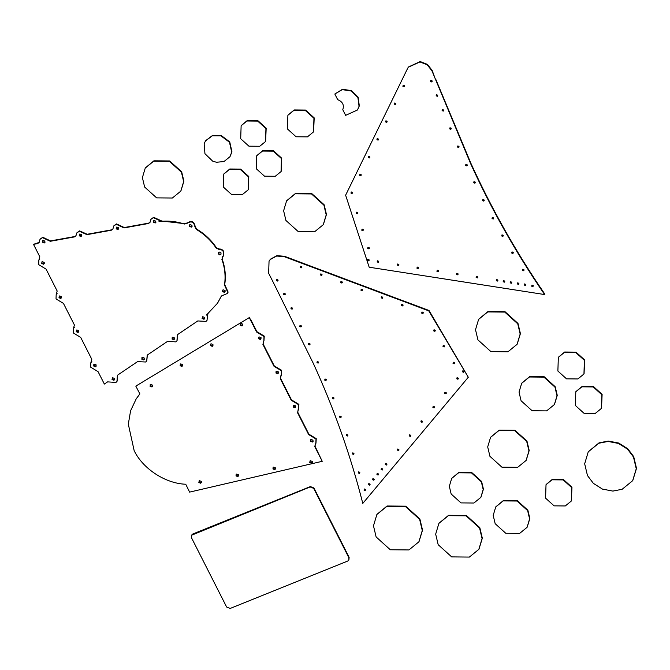 <?xml version="1.0" encoding="UTF-8"?>
<svg xmlns="http://www.w3.org/2000/svg" width="670" height="670" viewBox="0 0 670 670"><rect width="100%" height="100%" fill="white"/><g stroke="black" fill="none" stroke-linecap="round" stroke-linejoin="round"><path stroke-width="1" d="M581.87 386.833L575.798 391.783L575.337 405.451L583.989 413.273L595.337 413.382L601.409 408.424L601.861 394.756L593.218 386.933L581.87 386.833M601.526 408.239L602.112 394.379L593.469 386.557L582.113 386.448L575.924 391.598M498.982 430.492L490.557 437.368L487.693 446.932L489.929 456.329L501.922 467.183L517.667 467.325L526.092 460.457L528.957 450.893L526.721 441.488L514.728 430.643L498.982 430.492M526.21 460.265L529.2 450.516L526.972 441.111L514.97 430.266L499.225 430.115L490.683 437.175M386.833 506.378L376.875 514.501L373.483 525.816L376.121 536.938L390.309 549.769L408.935 549.936L418.892 541.812L422.284 530.506L419.638 519.384L405.459 506.554L386.833 506.378M419.018 541.62L422.527 530.121L419.889 519.007L405.702 506.177L387.076 506.001L376.992 514.317M153.681 161.194L145.256 168.061L142.392 177.625L144.628 187.022L156.621 197.876L172.366 198.019L180.791 191.151L183.655 181.587L181.419 172.19L169.426 161.336L153.681 161.194M180.908 190.958L183.898 181.21L181.671 171.805L169.669 160.959L153.924 160.808L145.382 167.869M262.489 151.06L256.719 155.767L256.283 168.748L264.499 176.177L275.278 176.277L281.048 171.579L281.475 158.589L273.268 151.16L262.489 151.06M281.166 171.386L281.727 158.212L273.511 150.784L262.732 150.683L256.845 155.582M59.622 295.931L61.573 296.701L60.937 298.527L58.977 297.748L59.622 295.931M61.64 297.84L59.228 297.371L59.169 296.232M221.083 254.047L219.894 254.441L218.671 253.57L218.613 252.431M221.025 252.9L220.949 254.29L219.643 254.818L218.428 253.947L218.504 252.556L219.802 252.037L221.025 252.9M223.127 289.775L225.087 290.546L224.442 292.371L222.49 291.592L223.127 289.775M225.145 291.684L222.733 291.216L222.674 290.077M94.269 364.17L96.22 364.949L95.584 366.766L93.632 365.996L94.269 364.17M96.287 366.088L93.875 365.619L93.817 364.48M142.375 357.311L144.335 358.082L143.698 359.907L141.739 359.128L142.375 357.311M144.393 359.221L141.99 358.752L141.923 357.613M190.046 224.542L192.005 225.313L191.369 227.138L189.409 226.359L190.046 224.542M192.064 226.452L189.652 225.983L189.593 224.844M172.642 337.186L174.594 337.956L173.957 339.782L172.006 339.003L172.642 337.186M174.661 339.095L172.249 338.626L172.19 337.487M42.269 261.643L44.228 262.414L43.592 264.24L41.632 263.461L42.269 261.643M44.287 263.553L41.883 263.084L41.816 261.945M79.831 233.972L81.79 234.751L81.154 236.569L79.194 235.79L79.831 233.972M81.849 235.882L79.445 235.413L79.378 234.282M153.899 220.405L155.85 221.175L155.214 223.001L153.254 222.222L153.899 220.405M155.917 222.314L153.505 221.845L153.447 220.706M43.006 240.363L44.965 241.141L44.329 242.959L42.369 242.18L43.006 240.363M45.024 242.272L42.612 241.803L42.553 240.672M116.773 227.013L118.724 227.783L118.088 229.609L116.136 228.83L116.773 227.013M118.791 228.922L116.379 228.453L116.32 227.314M202.734 316.701L204.685 317.479L204.048 319.297L202.089 318.526L202.734 316.701M204.744 318.61L202.34 318.141L202.273 317.01M112.669 377.738L114.629 378.517L113.992 380.334L112.032 379.555L112.669 377.738M114.687 379.647L112.275 379.178L112.217 378.039M76.849 329.916L78.809 330.687L78.172 332.513L76.213 331.734L76.849 329.916M78.867 331.826L76.464 331.357L76.397 330.218M90.953 362.621L91.824 361.532M39.178 242.398L33.5 244.341L39.798 256.761L38.835 260.27L38.684 264.65L46.062 269.114L57.176 291.023L56.179 294.566L56.029 298.937L63.449 303.401L74.412 325.009L73.415 328.551L73.264 332.923L80.685 337.387L91.798 359.296L90.827 362.805L90.676 367.185L98.055 371.649L104.361 384.069L107.602 381.875L115.96 382.436L116.974 381.406L117.376 375.493L118.012 374.848L137.559 361.632L145.666 362.009L146.68 360.979L147.199 355.343L147.827 354.698L167.592 341.34L175.925 341.884L176.947 340.854L177.357 334.958L177.994 334.313L197.784 320.938L206.017 321.399L207.03 320.369L207.491 314.59L208.127 313.945L206.419 315.101L217.482 303.259L221.301 296.165M73.541 328.359L74.437 327.245M56.305 294.373L57.092 293.452M38.961 260.086L39.832 258.997M151.043 219.149L153.673 217.315L161.344 220.824L161.093 221.209L153.43 217.7L150.909 219.333L149.954 222.49L148.38 223.512L124.042 227.926L116.304 224.308L113.783 225.941L112.828 229.215L111.254 230.246L86.958 234.651L79.362 231.267L76.849 232.9L75.894 235.915L74.32 236.937L50.292 241.292L42.537 237.657L40.024 239.291L39.069 242.59L37.495 243.612L33.5 244.341M40.15 239.106L42.788 237.272L50.535 240.915L74.571 236.56L76.012 235.723M76.975 232.716L79.613 230.89L87.201 234.266L111.505 229.86L112.945 229.023M113.917 225.757L116.546 223.922L124.285 227.54L148.631 223.127L150.072 222.289M221.427 295.981L227.431 293.443L227.867 292.48L224.475 284.968C225.79 276.4 224.919 267.858 221.871 259.34L223.37 255.798L223.495 251.903C222.457 250.119 220.916 249.273 218.881 249.374L216.159 248.084C211 240.413 204.383 234.19 196.302 229.408L194.903 226.72C193.856 221.904 191.293 220.748 187.215 223.252L184.384 224.04C175.95 221.318 167.492 220.497 158.999 221.586L161.093 221.209M161.244 220.983L184.627 223.663L187.458 222.876C191.536 220.371 194.099 221.519 195.146 226.334L196.544 229.031C204.626 233.805 211.251 240.036 216.41 247.707L219.124 248.997C221.159 248.897 222.7 249.743 223.747 251.526L223.487 255.605M222.214 257.029L222.113 258.955C225.17 267.481 226.033 276.023 224.718 284.591L228.118 292.095L227.549 293.242M222.08 257.213L222.574 256.669M221.368 296.115L217.608 303.066M207.625 314.414L207.03 320.369M177.491 334.774L177.064 340.661M147.325 355.159L146.797 360.787M117.51 375.309L117.091 381.213M453.397 362.236L454.57 362.704L454.185 363.802L453.012 363.333L453.397 362.236M454.637 363.299L453.263 362.956L453.196 362.361M346.633 434.47L347.805 434.939L347.42 436.028L346.248 435.567L346.633 434.47M347.872 435.534L346.491 435.182L346.432 434.587M385.652 463.489L386.833 463.95L386.448 465.047L385.275 464.578L385.652 463.489M386.9 464.544L385.518 464.201L385.451 463.606M300.604 266.266L301.776 266.727L301.399 267.824L300.219 267.355L300.604 266.266M301.843 267.322L300.47 266.978L300.403 266.384M361.323 289.13L362.495 289.591L362.11 290.688L360.937 290.219L361.323 289.13M362.562 290.185L361.189 289.842L361.122 289.247M433.281 406.347L434.453 406.816L434.076 407.904L432.895 407.444L433.281 406.347M434.52 407.41L433.147 407.067L433.08 406.472M377.31 473.497L378.491 473.958L378.106 475.055L376.934 474.586L377.31 473.497M378.558 474.553L377.177 474.209L377.109 473.615M308.795 343.283L309.967 343.752L309.59 344.841L308.409 344.38L308.795 343.283M310.034 344.338L308.661 343.995L308.594 343.4M332.705 397.327L333.878 397.796L333.501 398.885L332.32 398.424L332.705 397.327M333.945 398.382L332.571 398.039L332.504 397.444M397.729 449L398.901 449.461L398.524 450.558L397.352 450.089L397.729 449M398.968 450.056L397.595 449.712L397.528 449.118M401.799 304.373L402.972 304.842L402.586 305.93L401.414 305.47L401.799 304.373M403.038 305.428L401.665 305.084L401.598 304.49M368.877 483.614L370.049 484.075L369.673 485.172L368.5 484.703L368.877 483.614M370.116 484.67L368.743 484.326L368.676 483.732M381.506 468.464L382.679 468.933L382.294 470.022L381.121 469.561L381.506 468.464M382.746 469.528L381.372 469.176L381.305 468.581M457.149 377.713L458.322 378.182L457.937 379.27L456.764 378.81L457.149 377.713M458.389 378.776L457.015 378.424L456.948 377.838M462.945 370.761L464.117 371.23L463.732 372.319L462.56 371.858L462.945 370.761M464.184 371.825L462.803 371.482L462.736 370.887M352.788 452.861L353.961 453.33L353.584 454.419L352.403 453.958L352.788 452.861M354.028 453.925L352.654 453.582L352.588 452.987M300.168 325.411L301.341 325.88L300.964 326.968L299.783 326.508L300.168 325.411M301.408 326.474L300.034 326.123L299.967 325.528M291.324 307.63L292.497 308.099L292.12 309.188L290.947 308.728L291.324 307.63M292.564 308.686L291.19 308.342L291.123 307.748M409.563 434.805L410.735 435.274L410.35 436.371L409.177 435.902L409.563 434.805M410.802 435.869L409.42 435.525L409.353 434.931M325.076 378.986L326.248 379.454L325.871 380.543L324.69 380.083L325.076 378.986M326.315 380.049L324.942 379.697L324.875 379.111M445.048 392.235L446.22 392.695L445.835 393.793L444.662 393.324L445.048 392.235M446.287 393.29L444.913 392.947L444.846 392.352M276.802 279.507L277.975 279.976L277.589 281.065L276.417 280.604L276.802 279.507M278.042 280.571L276.668 280.228L276.601 279.633M317.354 361.566L318.526 362.026L318.141 363.123L316.969 362.654L317.354 361.566M318.593 362.621L317.212 362.277L317.144 361.683M358.643 471.847L359.815 472.317L359.438 473.405L358.266 472.945L358.643 471.847M359.882 472.903L358.509 472.559L358.442 471.965M434.093 329.808L435.266 330.268L434.88 331.365L433.708 330.896L434.093 329.808M435.332 330.863L433.951 330.519L433.884 329.925M284.005 293.284L285.177 293.753L284.792 294.842L283.619 294.381L284.005 293.284M285.244 294.348L283.862 293.996L283.795 293.41M339.966 416.02L341.139 416.489L340.754 417.578L339.581 417.117L339.966 416.02M341.206 417.083L339.832 416.732L339.765 416.145M421.262 420.768L422.435 421.229L422.058 422.326L420.886 421.857L421.262 420.768M422.502 421.824L421.128 421.48L421.062 420.886M364.405 488.983L365.577 489.452L365.192 490.541L364.019 490.072L364.405 488.983M365.644 490.038L364.271 489.695L364.204 489.1M422.041 311.994L423.214 312.463L422.829 313.552L421.656 313.091L422.041 311.994M423.281 313.058L421.899 312.706L421.832 312.12M320.846 273.888L322.019 274.348L321.634 275.445L320.461 274.976L320.846 273.888M322.086 274.943L320.704 274.599L320.637 274.005M373.006 478.665L374.178 479.125L373.793 480.222L372.621 479.754L373.006 478.665M374.245 479.72L372.872 479.377L372.805 478.782M443.381 345.418L444.553 345.879L444.177 346.976L442.996 346.507L443.381 345.418M444.62 346.474L443.247 346.13L443.18 345.536M341.08 281.509L342.253 281.97L341.876 283.067L340.703 282.598L341.08 281.509M342.32 282.564L340.946 282.221L340.879 281.626M381.557 296.751L382.738 297.22L382.352 298.309L381.18 297.84L381.557 296.751M382.805 297.807L381.423 297.463L381.356 296.869M273.1 282.028L313.526 363.835C334.28 409.278 350.703 455.801 362.797 503.413L468.288 377.252L428.767 310.863L284.281 256.685L276.66 256.024L270.295 259.499L269.047 261.091L268.645 273.26L273.1 282.028M269.173 260.898L270.538 259.123L276.911 255.647L284.524 256.3L429.018 310.486L428.767 310.863M429.018 310.486L468.288 377.252M293.954 110.324L287.882 115.282L287.422 128.95L296.073 136.772L307.421 136.873L313.493 131.923L313.945 118.255L305.302 110.433L293.954 110.324M313.61 131.73L314.197 117.878L305.545 110.056L294.197 109.947L288.008 115.089M229.559 169.376L223.788 174.083L223.361 187.064L231.569 194.493L242.347 194.593L248.118 189.886L248.553 176.905L240.337 169.477L229.559 169.376M248.235 189.702L248.796 176.528L240.58 169.1L229.802 168.999L223.914 173.89M448.372 515.657L438.9 523.379L435.676 534.132L438.188 544.71L451.681 556.904L469.385 557.072L478.849 549.341L482.073 538.596L479.569 528.019L466.077 515.825L448.372 515.657M478.975 549.157L482.325 538.211L479.812 527.642L466.328 515.448L448.624 515.28L439.026 523.195M487.735 311.927L478.623 319.356L475.516 329.707L477.936 339.883L490.917 351.616L507.952 351.775L517.064 344.347L520.171 333.995L517.751 323.819L504.77 312.086L487.735 311.927M517.19 344.154L520.414 333.618L517.994 323.442L505.021 311.701L487.978 311.542L478.748 319.171M598.787 443.247L588.252 451.831L584.667 463.782L587.464 475.541L593.377 483.363L602.456 489.1L612.857 491.085L622.137 489.284L632.673 480.692L636.257 468.74L633.46 456.99L627.547 449.168L618.469 443.431L608.067 441.446L598.787 443.247M632.79 480.507L636.5 468.364L633.703 456.605L627.79 448.783L618.712 443.046L608.318 441.069L599.03 442.862L588.377 451.639M564.408 352.403L558.336 357.361L557.875 371.029L566.527 378.852L577.875 378.952L583.947 374.002L584.399 360.334L575.756 352.512L564.408 352.403M584.064 373.81L584.65 359.958L575.999 352.135L564.651 352.026L558.462 357.169M458.59 472.802L451.681 478.439L449.327 486.286L451.161 493.999L461.002 502.902L473.925 503.019L480.834 497.383L483.187 489.536L481.353 481.822L471.512 472.919L458.59 472.802M480.951 497.199L483.43 489.159L481.596 481.445L471.755 472.543L458.841 472.425L451.806 478.254M191.662 535.054L192.851 533.973L310.378 486.579L313.937 487.986L349.129 557.356L348.911 559.969M347.722 561.041L348.802 560.162L348.877 557.733L313.686 488.363L310.135 486.956L191.528 535.238L191.444 537.667L226.636 607.028L230.195 608.444L347.722 561.041M212.608 161.093L216.402 162.257L223.964 161.554L229.91 156.763L231.703 152.174L229.483 142.249L220.933 135.868L212.298 135.817L205.497 140.901L204.149 143.707L204.953 153.715L212.608 161.093M230.036 156.579L231.946 151.797L229.735 141.873L221.175 135.491L212.549 135.441L205.623 140.708M295.277 193.798L286.584 200.891L283.619 210.757L285.931 220.464L298.309 231.661L314.557 231.812L323.25 224.718L326.215 214.852L323.903 205.146L311.525 193.948L295.277 193.798M323.375 224.525L326.458 214.467L324.154 204.769L311.768 193.571L295.52 193.421L286.71 200.698M334.833 94.026L337.705 99.696C342.655 101.706 344.347 105.039 342.772 109.679L345.645 115.349L357.495 109.98L359.061 106.296L357.906 97.56L351.315 91.028L342.261 89.638L334.833 94.026L342.504 89.261L351.557 90.651L358.157 97.184L359.304 105.91L357.613 109.788M522.751 269.206L523.923 269.675L523.546 270.764L522.374 270.303L522.751 269.206M523.99 270.27L522.617 269.918L522.55 269.323M385.953 120.809L387.134 121.278L386.749 122.367L385.577 121.907L385.953 120.809M387.201 121.873L385.82 121.53L385.753 120.935M362.127 229.098L363.299 229.559L362.914 230.656L361.741 230.187L362.127 229.098M363.366 230.153L361.984 229.81L361.917 229.215M517.717 282.849L518.89 283.309L518.505 284.407L517.332 283.938L517.717 282.849M518.957 283.904L517.575 283.561L517.508 282.966M476.521 276.375L477.693 276.836L477.308 277.933L476.135 277.464L476.521 276.375M477.76 277.43L476.387 277.087L476.32 276.492M403.273 85.232L404.446 85.701L404.069 86.799L402.896 86.329L403.273 85.232M404.512 86.296L403.139 85.953L403.072 85.358M510.54 281.718L511.713 282.187L511.327 283.276L510.155 282.815L510.54 281.718M511.78 282.782L510.398 282.43L510.331 281.844M394.613 103.021L395.786 103.49L395.409 104.579L394.236 104.118L394.613 103.021M395.853 104.085L394.479 103.741L394.412 103.147M367.88 259.298L369.053 259.767L368.668 260.856L367.495 260.396L367.88 259.298M369.12 260.362L367.738 260.01L367.671 259.416M368.634 156.386L369.815 156.855L369.43 157.944L368.257 157.483L368.634 156.386M369.882 157.45L368.5 157.107L368.433 156.512M430.911 80.392L432.083 80.852L431.698 81.949L430.525 81.48L430.911 80.392M432.15 81.447L430.768 81.104L430.701 80.509M524.585 283.929L525.766 284.39L525.381 285.487L524.208 285.018L524.585 283.929M525.833 284.984L524.451 284.641L524.384 284.047M466.01 164.359L467.183 164.82L466.806 165.917L465.625 165.448L466.01 164.359M467.25 165.415L465.876 165.071L465.809 164.477M503.555 280.621L504.728 281.09L504.343 282.179L503.17 281.718L503.555 280.621M504.795 281.685L503.413 281.333L503.346 280.738M492.425 217.482L493.597 217.943L493.212 219.04L492.04 218.571L492.425 217.482M493.664 218.537L492.282 218.194L492.216 217.599M368.09 247.339L369.262 247.808L368.877 248.897L367.704 248.436L368.09 247.339M369.329 248.403L367.956 248.051L367.889 247.465M457.844 145.943L459.017 146.403L458.632 147.501L457.459 147.031L457.844 145.943M459.084 146.998L457.711 146.655L457.644 146.06M512.081 251.92L513.254 252.381L512.868 253.478L511.696 253.009L512.081 251.92M513.32 252.975L511.947 252.632L511.88 252.037M377.528 260.814L378.701 261.283L378.324 262.372L377.143 261.911L377.528 260.814M378.768 261.878L377.394 261.526L377.327 260.94M502.09 234.877L503.262 235.338L502.877 236.435L501.704 235.966L502.09 234.877M503.329 235.932L501.956 235.589L501.889 234.994M532.047 285.102L533.219 285.562L532.834 286.659L531.662 286.191L532.047 285.102M533.287 286.157L531.905 285.814L531.838 285.219M482.995 199.551L484.167 200.012L483.782 201.109L482.609 200.64L482.995 199.551M484.234 200.606L482.852 200.263L482.785 199.668M442.485 109.545L443.657 110.014L443.272 111.103L442.1 110.642L442.485 109.545M443.724 110.609L442.342 110.257L442.275 109.671M356.582 212.164L357.755 212.625L357.378 213.722L356.206 213.253L356.582 212.164M357.822 213.219L356.448 212.876L356.381 212.281M359.974 174.175L361.155 174.644L360.77 175.733L359.597 175.272L359.974 174.175M361.222 175.239L359.84 174.895L359.773 174.3M417.293 267.062L418.465 267.531L418.088 268.62L416.908 268.159L417.293 267.062M418.532 268.126L417.159 267.782L417.092 267.188M496.637 279.532L497.81 280.001L497.433 281.09L496.261 280.63L496.637 279.532M497.877 280.596L496.504 280.253L496.437 279.658M377.294 138.598L378.475 139.067L378.089 140.156L376.917 139.695L377.294 138.598M378.542 139.661L377.16 139.318L377.093 138.724M456.814 273.276L457.987 273.745L457.602 274.834L456.429 274.373L456.814 273.276M458.054 274.332L456.68 273.988L456.613 273.394M437.317 270.211L438.49 270.68L438.105 271.769L436.932 271.308L437.317 270.211M438.557 271.275L437.175 270.923L437.108 270.328M450.047 127.777L451.22 128.238L450.843 129.335L449.671 128.866L450.047 127.777M451.287 128.833L449.913 128.489L449.846 127.895M474.109 181.654L475.281 182.114L474.896 183.212L473.724 182.743L474.109 181.654M475.348 182.709L473.975 182.366L473.908 181.771M397.695 263.988L398.868 264.449L398.483 265.546L397.31 265.077L397.695 263.988M398.935 265.044L397.553 264.7L397.486 264.106M351.315 191.963L352.495 192.432L352.11 193.521L350.938 193.061L351.315 191.963M352.562 193.027L351.18 192.675L351.114 192.089M436.522 94.721L437.694 95.19L437.309 96.279L436.137 95.818L436.522 94.721M437.761 95.785L436.379 95.441L436.312 94.847M345.628 195.205L369.178 267.213L544.61 294.549C515.975 252.758 491.311 209.124 470.633 163.664L431.974 70.894L427.217 64.789L419.973 61.941L408.306 67.193L407.636 68.382L345.628 195.205M408.432 67L420.216 61.556L427.468 64.412L432.217 70.517L435.634 79.939M435.885 79.562L470.884 163.279C491.562 208.747 516.218 252.372 544.861 294.163L544.61 294.549M246.912 121.019L241.133 125.726L240.697 138.732L248.922 146.177L259.726 146.278L265.504 141.563L265.94 128.556L257.707 121.119L246.912 121.019M265.622 141.378L266.183 128.179L257.958 120.734L247.155 120.633L241.259 125.541M150.641 384.371L152.601 385.149L151.964 386.967L150.005 386.196L150.641 384.371M152.66 386.28L150.248 385.811L150.189 384.68M259.106 336.901L261.066 337.68L260.421 339.497L258.469 338.719L259.106 336.901M261.124 338.811L258.712 338.342L258.654 337.211M311.098 439.436L313.058 440.207L312.421 442.032L310.461 441.254L311.098 439.436M313.116 441.346L310.704 440.877L310.646 439.738M276.517 371.163L278.477 371.934L277.841 373.76L275.881 372.981L276.517 371.163M278.536 373.073L276.124 372.604L276.065 371.465M273.536 467.099L275.496 467.878L274.859 469.695L272.899 468.925L273.536 467.099M275.554 469.017L273.151 468.548L273.084 467.409M236.602 474.067L238.562 474.837L237.917 476.663L235.966 475.884L236.602 474.067M238.621 475.976L236.209 475.507L236.15 474.368M240.706 323.334L242.657 324.113L242.021 325.93L240.061 325.159L240.706 323.334M242.716 325.252L240.312 324.783L240.245 323.644M199.476 480.675L201.436 481.445L200.791 483.271L198.839 482.492L199.476 480.675M201.494 482.584L199.082 482.115L199.023 480.976M180.733 363.885L182.692 364.664L182.047 366.49L180.096 365.711L180.733 363.885M182.751 365.803L180.339 365.334L180.28 364.195M293.753 405.149L295.713 405.92L295.068 407.745L293.117 406.966L293.753 405.149M295.772 407.059L293.359 406.59L293.301 405.451M210.991 343.76L212.951 344.539L212.315 346.365L210.355 345.586L210.991 343.76M213.01 345.678L210.606 345.209L210.539 344.07M310.369 460.709L312.321 461.488L311.684 463.305L309.724 462.534L310.369 460.709M312.379 462.627L309.976 462.158L309.909 461.019M136.328 398.684L139.863 393.868M139.888 393.927L136.203 398.876L130.608 410.735L128.313 424.144L134.159 450.642C142.911 468.866 165.523 483.581 185.732 484.234L189.618 492.107L322.228 461.312L314.749 446.58L315.855 443.398L316.005 439.018L308.627 434.554L297.514 412.645L298.51 409.11L298.661 404.73L291.241 400.275L280.286 378.659L281.274 375.125L281.425 370.745L274.005 366.281L262.9 344.372L263.863 340.863L264.014 336.491L256.635 332.027L249.273 317.605L135.809 386.121L139.888 393.927M249.273 317.605L135.809 386.121M249.525 317.228L250.304 319.623M250.58 319.222L256.878 331.642L264.256 336.106L263.98 340.67M263.536 341.181L263.142 343.995L274.256 365.904L281.668 370.368L281.4 374.932M280.939 375.46L280.529 378.282L291.484 399.889L298.904 404.353L298.627 408.918M298.175 409.445L297.765 412.268L308.87 434.177L316.248 438.641L315.98 443.205M315.536 443.716L314.749 446.58M315 446.203L322.228 461.312M503.162 500.909L495.733 506.964L493.204 515.398L495.172 523.697L505.75 533.261L519.644 533.395L527.072 527.332L529.601 518.898L527.625 510.607L517.047 501.034L503.162 500.909M527.19 527.139L529.844 518.521L527.876 510.222L517.299 500.657L503.405 500.524L495.859 506.78M529.417 376.992L521.67 383.315L519.032 392.118L521.084 400.769L532.131 410.76L546.62 410.894L554.375 404.571L557.013 395.769L554.961 387.109L543.914 377.126L529.417 376.992M554.5 404.378L557.264 395.384L555.204 386.732L544.166 376.741L529.669 376.607L521.796 383.123M552.013 479.804L546.025 484.678L545.581 498.153L554.098 505.858L565.279 505.959L571.267 501.085L571.711 487.609L563.194 479.904L552.013 479.804M571.384 500.892L571.962 487.232L563.437 479.527L552.256 479.419L546.15 484.494"/></g></svg>

